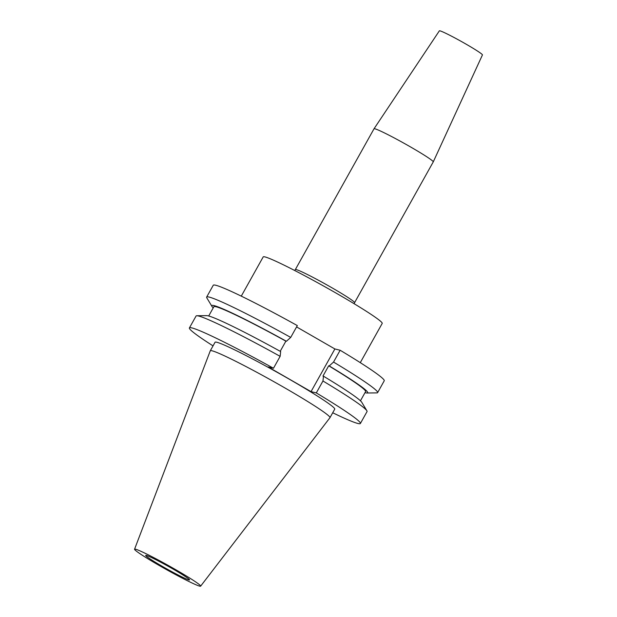 <?xml version="1.0" encoding="UTF-8"?>
<svg xmlns="http://www.w3.org/2000/svg" width="617" height="617" viewBox="0 0 617 617"><rect width="100%" height="100%" fill="white"/><g stroke="black" fill="none" stroke-linecap="round" stroke-linejoin="round"><path stroke-width="0.93" d="M162.31 566.367A25.112 1.489 29.2 0 1 145.697 555.416A25.112 1.489 29.2 0 1 172.914 568.967A25.112 1.489 29.2 0 1 189.527 579.918A25.112 1.489 29.2 0 1 162.31 566.367M175.606 569.622A37.853 2.244 29.2 0 1 200.641 586.15A37.853 2.244 29.2 0 1 159.61 565.712A37.853 2.244 29.2 0 1 134.56 549.215A37.853 2.244 29.2 0 1 175.606 569.622M134.56 549.215L210.274 350.818A68.549 4.064 29.2 0 1 210.289 350.788A68.549 4.064 29.2 0 1 284.614 387.777A68.549 4.064 29.2 0 1 329.972 417.678A68.549 4.064 29.2 0 1 329.948 417.709L200.641 586.15M374.025 128.783L439.358 30.85A24.672 1.465 29.2 0 1 466.113 44.169A24.672 1.465 29.2 0 1 482.44 54.928L433.257 161.893A33.927 2.013 29.2 0 1 433.257 161.901A33.927 2.013 29.2 0 0 410.806 147.101A33.927 2.013 29.2 0 0 374.025 128.783A33.927 2.013 29.2 0 1 374.025 128.783L295.335 269.583A33.927 2.013 29.2 0 1 332.123 287.884A33.927 2.013 29.2 0 1 354.574 302.685L433.257 161.901M241.278 296.137L263.197 256.911A68.163 4.041 29.2 0 1 337.106 293.684A68.163 4.041 29.2 0 1 382.208 323.416L360.282 362.649M210.289 350.788L215.055 342.258A68.549 4.064 29.2 0 1 289.381 379.239A68.549 4.064 29.2 0 1 334.738 409.14L329.972 417.678M213.035 345.875A97.933 5.808 29.2 0 1 189.411 327.92L196.075 316.012A97.933 5.808 29.2 0 1 196.815 315.742A97.933 5.808 29.2 0 1 280.133 356.348L273.478 368.256L268.218 366.976L311.037 391.625L316.297 392.913A97.933 5.808 29.2 0 1 360.382 423.478A97.933 5.808 29.2 0 1 332.717 412.765M189.411 327.92A97.933 5.808 29.2 0 1 273.478 368.256M213.258 285.255A97.933 5.808 29.2 0 1 297.325 325.591L290.715 337.414A97.933 5.808 29.2 0 0 206.649 297.078L213.258 285.255M213.243 307.837A89.326 5.298 29.2 0 1 211.893 306.31L206.811 297.849A97.933 5.808 29.2 0 1 206.649 297.078M280.133 356.348L280.666 351.559A89.326 5.298 29.2 0 0 206.68 315.634L196.815 315.742M280.203 351.304L285.879 341.147L286.411 341.278L290.715 337.414M208.693 315.989L213.844 306.772A86.92 5.152 29.2 0 1 285.879 341.147M211.893 306.31A89.326 5.298 29.2 0 1 286.411 341.278M316.297 392.913L322.961 380.998A97.933 5.808 29.2 0 1 366.884 410.783A97.933 5.808 29.2 0 1 367.046 411.562L360.382 423.478M377.619 392.628L384.229 380.812A97.933 5.808 29.2 0 0 340.144 350.248L333.542 362.063A97.933 5.808 29.2 0 1 377.619 392.628A97.933 5.808 29.2 0 1 376.879 392.898L367.015 393.006A89.326 5.298 29.2 0 1 365.002 392.651M296.584 326.91L334.884 348.96L340.144 350.248M333.542 362.063L329.231 365.935L328.699 365.804L322.961 376.077L323.493 376.208A89.326 5.298 29.2 0 1 361.801 402.33L366.884 410.783M323.493 376.208L322.961 380.998M328.699 365.804A86.92 5.152 29.2 0 1 365.596 391.587L360.451 400.795M329.231 365.935A89.326 5.298 29.2 0 1 367.015 393.006M311.037 391.625L334.884 348.96M295.335 269.583L294.671 270.485M354.574 302.685L354.15 303.726"/></g></svg>
